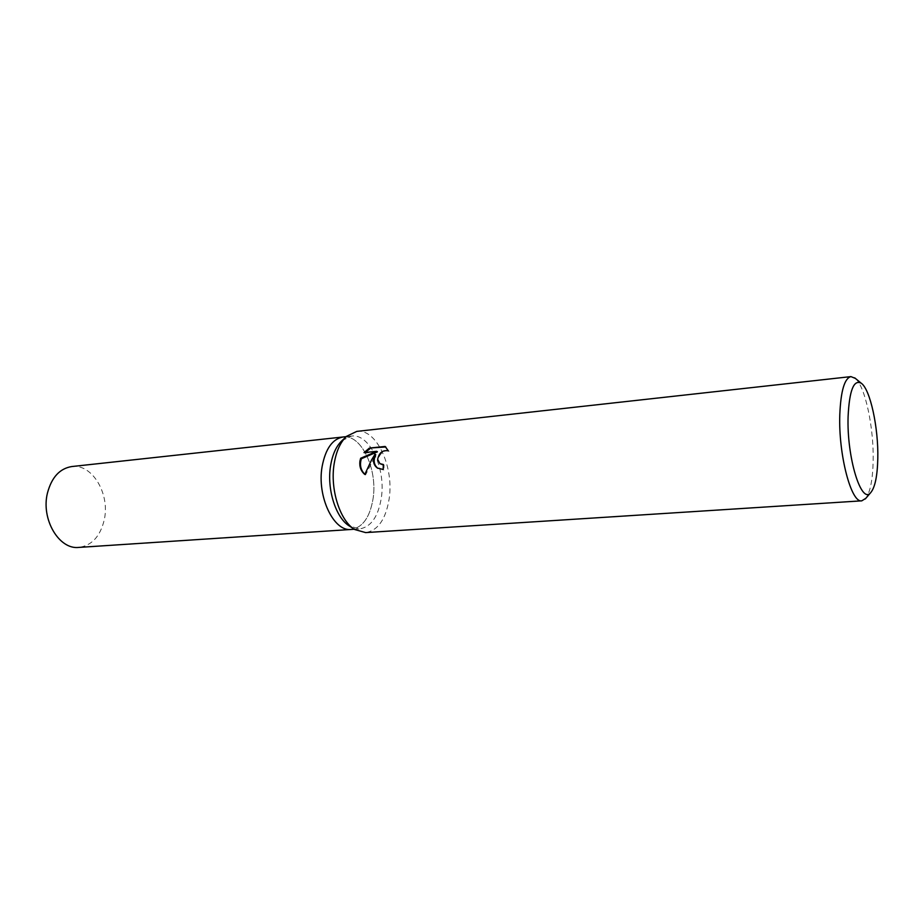<?xml version="1.0" encoding="UTF-8"?>
<svg xmlns="http://www.w3.org/2000/svg" width="924" height="924" viewBox="0 0 924 924"><rect width="100%" height="100%" fill="white"/><g stroke="black" fill="none" stroke-linecap="round" stroke-linejoin="round"><path stroke-width="0.69" stroke-dasharray="4.62 3.46" d="M342.019 440.621L351.501 436.059C369.623 433.206 386.117 468.838 381.266 498.279C378.124 516.828 370.905 527.05 359.609 528.909L349.48 526.068M322.13 466.493C325.525 448.706 332.536 438.865 343.151 436.971C361.376 434.107 377.928 469.6 373.03 498.925C369.854 517.417 362.589 527.592 351.236 529.464L351.062 529.475M356.779 431.392C376.449 428.286 394.305 467.117 389.096 499.168C385.712 519.427 377.893 530.561 365.615 532.594M855.347 378.39C865.257 386.567 873.977 428.112 873.157 461.168C872.718 479.614 870.281 491.995 865.823 498.313M377.847 468.329L383.841 469.981L384.072 464.98L383.321 465.003M384.072 464.98L383.356 464.495M380.596 464.091C374.104 460.002 383.056 448.059 389.027 451.328L385.793 446.973M385.851 446.962L385.123 446.454M389.027 451.328L388.311 450.831M383.841 469.981L383.113 469.496M364.853 474.324L365.546 474.936L375.768 454.7M365.292 452.483L364.737 453.107L377.431 451.824M364.737 453.107L364.021 452.61M365.546 474.936L364.807 474.451M71.76 466.551C92.354 463.502 110.395 494.305 104.169 520.212C100.139 536.532 91.684 545.599 78.829 547.412M342.977 436.994L343.151 436.971C361.376 434.118 377.928 469.6 373.03 498.925C369.854 517.417 362.589 527.592 351.236 529.464M346.234 436.636L351.501 436.059M345.98 436.879L346.592 436.301M385.343 446.604L386.07 447.112M377.35 468.006L378.066 468.491M354.031 529.059L354.735 529.533M354.319 529.256L359.609 528.909"/><path stroke-width="1.39" d="M354.031 529.059L349.48 526.068C335.862 518.075 326.599 489.015 330.596 465.684C332.49 454.354 336.301 446.003 342.019 440.621L345.98 436.879M322.13 466.493C316.713 496.28 333.737 531.993 351.236 529.464C333.737 531.993 316.713 496.28 322.13 466.493C325.525 448.706 332.536 438.865 343.151 436.971L346.234 436.636M865.823 498.313L861.792 500.831L365.615 532.594L354.735 529.533C339.951 520.882 329.845 489.108 334.188 463.617C336.255 451.247 340.378 442.146 346.592 436.301L356.779 431.392L850.935 376.611L855.347 378.39M373.423 459.806L375.052 454.215L371.54 459.99L364.807 474.451C360.903 471.09 359.274 466.643 359.921 461.122L360.66 458.269L376.715 451.328L364.021 452.61L369.404 448.071L385.123 446.454L388.311 450.831C382.536 449.919 378.99 452.783 377.662 459.39L379.891 463.617L383.356 464.495L383.113 469.496L377.35 468.006C374.751 466.135 373.446 463.398 373.423 459.806M861.792 500.831C851.247 503.488 838.299 454.365 839.801 414.553C840.805 390.91 844.524 378.262 850.935 376.611M848.105 416.412C849.387 390.378 853.764 379.302 861.226 383.206C870.246 389.27 878.539 427.847 877.8 458.489C877.396 475.976 875.051 487.329 870.778 492.55C861.422 505.197 846.615 457.345 848.105 416.412M383.321 465.003L379.891 463.617M385.793 446.973L369.404 448.071M377.847 468.329C373.804 464.818 373.111 460.279 375.768 454.7L375.052 454.215M370.131 448.567L365.292 452.483M376.715 451.328L377.431 451.824L361.376 458.754C359.494 464.887 360.649 470.085 364.853 474.324M361.376 458.754L360.66 458.269M351.062 529.475L78.829 547.412C59.032 549.884 40.783 519.045 47.482 492.931C51.675 477.292 59.771 468.503 71.76 466.551L342.977 436.994M861.226 383.206L854.677 377.835M870.778 492.55L865.257 498.972M351.236 529.464L354.319 529.256"/></g></svg>
